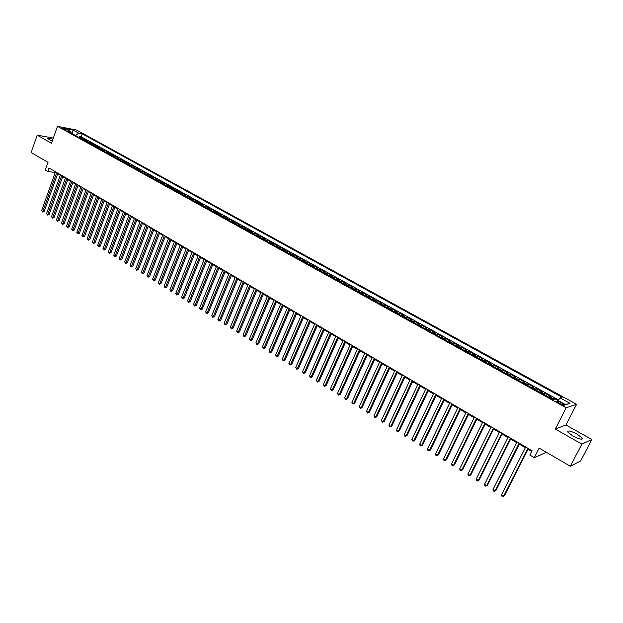 <?xml version="1.0" encoding="UTF-8"?>
<svg xmlns="http://www.w3.org/2000/svg" width="623" height="623" viewBox="0 0 623 623"><rect width="100%" height="100%" fill="white"/><g stroke="black" fill="none" stroke-linecap="round" stroke-linejoin="round"><path stroke-width="0.93" d="M52.885 139.279C49.466 138.181 47.776 137.971 47.823 138.664L52.215 141.18M572.802 435.96C579.312 439.262 582.466 439.963 582.24 438.062L577.147 434.122C570.691 430.851 567.561 430.158 567.755 432.05L572.802 435.96M62.837 128.821C65.08 129.864 66.412 130.238 66.84 129.942L66.202 129.467C63.974 128.431 62.635 128.058 62.207 128.354L62.837 128.821M576.587 404.304L76.645 130.059L57.472 126.321L566.198 407.769L576.587 404.304L565.972 424.972L555.311 429.052L581.851 444.106L591.85 439.519L565.972 424.972M591.85 439.519L580.62 461.004L570.325 466.238L539.152 448.101L534.285 457.648L545.468 452.765L545.857 451.994M53.313 138.065L37.216 135.168L31.15 152.526L48.026 162.346L45.308 170.009L47.792 171.465L55.229 172.509M581.851 444.106L570.325 466.238M555.685 399.218L553.995 398.284L553.302 399.647M548.731 397.116L550.467 396.337L545.195 393.432L544.518 394.787M539.939 392.256L541.699 391.501L536.481 388.62L535.803 389.975M531.224 387.444L533.015 386.712L527.845 383.854L527.167 385.201M522.588 382.67L524.41 381.961L519.278 379.127L518.616 380.474M514.03 377.935L515.875 377.25L510.798 374.446L510.136 375.786M505.541 373.247L507.426 372.585L502.387 369.805L501.733 371.144M497.138 368.606L499.039 367.959L494.047 365.203L493.4 366.534M488.806 363.996L490.729 363.373L485.784 360.647L485.138 361.971M480.543 359.432L482.498 358.832L477.592 356.122L476.953 357.446M472.351 354.908L474.337 354.323L469.469 351.645L468.839 352.961M464.236 350.414L466.245 349.861L461.417 347.198L460.794 348.514M456.192 345.967L458.216 345.43L453.435 342.798L452.82 344.106M448.21 341.56L450.265 341.046L445.523 338.429L444.908 339.737M440.305 337.191L442.377 336.693L437.681 334.099L437.066 335.4M432.463 332.853L434.558 332.378L429.901 329.808L429.294 331.101M424.691 328.555L426.81 328.103L422.184 325.549L421.584 326.841M416.982 324.295L419.123 323.859L414.536 321.328L413.945 322.621M409.334 320.074L411.499 319.654L406.951 317.146L406.367 318.431M401.757 315.884L403.938 315.479L399.436 312.995L398.845 314.272M394.242 311.726L396.446 311.344L391.976 308.876L391.392 310.153M386.79 307.606L389.009 307.24L384.578 304.795L384.002 306.072M379.399 303.526L381.634 303.175L377.242 300.745L376.674 302.015M372.063 299.476L374.33 299.141L369.969 296.735L369.4 297.996M364.798 295.458L367.072 295.138L362.75 292.755L362.189 294.017M357.586 291.471L359.884 291.167L355.593 288.799L355.04 290.061M350.438 287.514L352.75 287.234L348.498 284.882L347.946 286.136M343.343 283.597L345.672 283.325L341.459 280.996L340.906 282.25M336.303 279.704L338.655 279.454L334.473 277.142L333.928 278.388M329.326 275.849L331.693 275.615L327.542 273.318L327.005 274.564M322.403 272.025L324.785 271.799L320.666 269.525L320.129 270.764M315.534 268.225L317.932 268.022L313.852 265.764L313.314 267.002M308.72 264.464L311.134 264.269L307.084 262.034L306.555 263.264M301.96 260.726L304.39 260.546L300.372 258.327L299.85 259.557M295.255 257.019L297.701 256.855L293.713 254.651L293.192 255.882M288.605 253.343L291.066 253.195L287.11 251.007L286.596 252.229M282.001 249.691L284.477 249.558L280.552 247.393L280.039 248.608M275.452 246.069L277.944 245.953L274.05 243.803L273.544 245.018M268.957 242.479L271.457 242.37L267.594 240.237L267.088 241.451M262.509 238.921L265.024 238.827L261.193 236.709L260.687 237.908M256.108 235.385L258.638 235.299L254.838 233.197L254.34 234.404M249.761 231.873L252.307 231.803L248.53 229.716L248.04 230.915M243.461 228.392L246.023 228.337L242.269 226.266L241.779 227.457M237.207 224.934L239.777 224.895L236.062 222.839L235.572 224.031M231.008 221.508L233.586 221.476L229.895 219.436L229.412 220.628M224.848 218.105L227.442 218.081L223.774 216.064L223.299 217.248M218.735 214.725L221.344 214.717L217.707 212.708L217.232 213.891M212.677 211.368L215.293 211.376L211.68 209.383L211.213 210.566M206.657 208.043L209.281 208.059L205.699 206.081L205.232 207.257M200.676 204.741L203.316 204.772L199.765 202.81L199.298 203.978M194.75 201.463L197.398 201.502L193.87 199.555L193.41 200.723M188.862 198.215L191.526 198.262L188.021 196.331L187.562 197.491M183.022 194.983L185.693 195.046L182.212 193.122L181.76 194.283M177.22 191.775L179.899 191.845L176.449 189.945L175.998 191.097M171.465 188.598L174.152 188.676L170.725 186.783L170.281 187.936M165.749 185.436L168.451 185.529L165.048 183.653L164.604 184.805M160.072 182.298L162.782 182.407L159.402 180.538L158.966 181.682M154.442 179.183L157.16 179.299L153.803 177.446L153.367 178.591M148.85 176.099L151.576 176.216L148.251 174.378L147.815 175.522M143.298 173.03L146.039 173.163L142.729 171.333L142.301 172.47M137.784 169.978L140.533 170.126L137.247 168.311L136.819 169.448M132.317 166.956L135.066 167.112L131.811 165.313L131.383 166.442M126.882 163.95L129.646 164.114L126.407 162.33L125.986 163.46M121.485 160.968L124.257 161.139L121.041 159.371L120.621 160.493M116.127 158.008L118.907 158.187L115.714 156.428L115.302 157.549M110.808 155.072L113.596 155.259L110.427 153.507L110.014 154.629M105.528 152.152L108.324 152.347L105.178 150.61L104.765 151.732M100.28 149.247L103.083 149.458L99.96 147.737L99.555 148.85M95.078 146.374L97.881 146.592L94.782 144.879L94.377 145.984M89.907 143.516L92.718 143.742L89.634 142.036L89.237 143.142M84.767 140.673L87.586 140.907L84.526 139.217L84.128 140.323M534.285 457.648L529.838 455.031L532.042 450.702L49.03 167.984L47.792 171.465M562.429 403.455L560.427 402.349C557.819 401.048 556.557 400.753 556.65 401.453L560.622 404.023C563.247 405.332 564.508 405.628 564.407 404.919L562.429 403.455L561.829 404.623M71.341 133.252L70.804 131.632L67.136 130.931L553.637 399.834L555.708 399.211L565.676 404.716L569.983 403.322L560.116 397.895L562.11 397.295L82.213 133.813L78.646 133.135L75.593 135.541L71.894 133.556M70.804 131.632L65.228 128.556L73.093 130.082L78.646 133.135M552.266 399.078L553.995 398.284M558.535 399.966L81.161 136.741L79.456 136.421L79.059 137.519M79.666 137.854L82.493 138.096L79.456 136.421M81.699 138.984L84.526 139.217M86.815 141.81L89.634 142.036M91.97 144.653L94.782 144.879M97.157 147.519L99.96 147.737M102.374 150.408L105.178 150.61M107.639 153.313L110.427 153.507M112.934 156.241L115.714 156.428M118.269 159.192L121.041 159.371M123.642 162.159L126.407 162.33M129.047 165.15L131.811 165.313M134.498 168.163L137.247 168.311M139.988 171.193L142.729 171.333M145.517 174.253L148.251 174.378M151.085 177.329L153.803 177.446M156.692 180.429L159.402 180.538M162.338 183.551L165.048 183.653M168.031 186.698L170.725 186.783M173.762 189.867L176.449 189.945M179.533 193.052L182.212 193.122M185.35 196.268L188.021 196.331M191.214 199.508L193.87 199.555M197.117 202.771L199.765 202.81M203.067 206.057L205.699 206.081M209.055 209.375L211.68 209.383M215.091 212.708L217.707 212.708M221.181 216.072L223.774 216.064M227.309 219.46L229.895 219.436M233.485 222.87L236.062 222.839M239.707 226.313L242.269 226.266M245.976 229.778L248.53 229.716M252.299 233.275L254.838 233.197M258.662 236.795L261.193 236.709M265.079 240.338L267.594 240.237M271.55 243.912L274.05 243.803M278.068 247.518L280.552 247.393M284.641 251.147L287.11 251.007M291.26 254.807L293.713 254.651M297.934 258.498L300.372 258.327M304.663 262.213L307.084 262.034M311.438 265.966L313.852 265.764M318.275 269.743L320.666 269.525M325.167 273.552L327.542 273.318M332.114 277.391L334.473 277.142M339.114 281.261L341.459 280.996M346.17 285.163L348.498 284.882M353.288 289.095L355.593 288.799M360.46 293.059L362.75 292.755M367.695 297.054L369.969 296.735M374.991 301.088L377.242 300.745M382.343 305.153L384.578 304.795M389.764 309.249L391.976 308.876M397.24 313.385L399.436 312.995M404.779 317.551L406.951 317.146M412.387 321.756L414.536 321.328M420.058 326L422.184 325.549M427.791 330.276L429.901 329.808M435.594 334.582L437.681 334.099M443.459 338.935L445.523 338.429M451.395 343.32L453.435 342.798M459.4 347.743L461.417 347.198M467.476 352.205L469.469 351.645M475.622 356.706L477.592 356.122M483.837 361.254L485.784 360.647M492.131 365.833L494.047 365.203M500.495 370.459L502.387 369.805M508.929 375.116L510.798 374.446M517.44 379.828L519.278 379.127M526.03 384.57L527.845 383.854M534.698 389.367L536.481 388.62M543.443 394.195L545.195 393.432M555.311 429.052L566.198 407.769M37.216 135.168L51.475 143.259L57.472 126.321M57.682 173.731L60.306 175.273M62.705 176.675L65.36 178.233M67.759 179.634L70.446 181.207M72.852 182.617L75.57 184.213M77.976 185.623L80.725 187.235M83.139 188.644L85.919 190.28M88.341 191.689L91.153 193.34M93.575 194.758L96.417 196.424M98.847 197.849L101.728 199.539M104.158 200.956L107.07 202.67M109.508 204.095L112.452 205.816M114.889 207.249L117.872 208.993M120.317 210.426L123.331 212.194M125.784 213.627L128.836 215.418M131.282 216.851L134.373 218.657M136.826 220.098L139.957 221.928M142.41 223.369L145.572 225.222M148.04 226.663L151.233 228.54M153.702 229.988L156.941 231.881M159.418 233.329L162.689 235.245M165.165 236.701L168.475 238.64M170.959 240.089L174.308 242.051M176.792 243.507L180.187 245.493M182.671 246.957L186.106 248.966M188.598 250.423L192.071 252.455M194.571 253.919L198.083 255.983M200.583 257.447L204.134 259.526M206.641 260.998L210.239 263.101M212.747 264.573L216.383 266.706M218.899 268.178L222.582 270.335M225.105 271.807L228.828 273.988M231.351 275.467L235.12 277.679M237.643 279.159L241.459 281.394M243.99 282.873L247.853 285.139M250.384 286.619L254.293 288.908M256.832 290.396L260.78 292.709M263.327 294.204L267.329 296.548M269.876 298.035L273.925 300.411M276.472 301.906L280.568 304.304M283.122 305.8L287.273 308.229M289.827 309.724L294.025 312.185M296.587 313.688L300.831 316.173M303.401 317.675L307.7 320.191M310.27 321.702L314.615 324.248M317.193 325.759L321.593 328.337M324.178 329.847L328.625 332.456M331.21 333.967L335.719 336.607M338.312 338.125L342.868 340.797M345.461 342.315L350.079 345.025M352.673 346.544L357.353 349.277M359.946 350.804L364.681 353.576M367.282 355.102L372.071 357.906M374.68 359.432L379.524 362.274M382.14 363.801L387.047 366.674M389.663 368.209L394.624 371.113M397.248 372.647L402.271 375.599M404.895 377.133L409.981 380.116M412.613 381.65L417.76 384.671M420.393 386.213L425.61 389.266M428.242 390.808L433.522 393.9M436.162 395.449L441.505 398.58M444.144 400.13L449.557 403.299M452.205 404.849L457.687 408.057M460.335 409.607L465.879 412.862M468.535 414.412L474.15 417.706M476.805 419.256L482.49 422.589M485.153 424.146L490.908 427.518M493.572 429.076L499.405 432.494M502.068 434.06L507.979 437.517M510.642 439.083L516.623 442.587M519.294 444.144L525.353 447.696M528.024 449.261L531.684 451.41M72.034 133.633L73.093 130.082M558.099 400.534L560.116 397.895M81.161 136.741L82.213 133.813M565.482 404.607L569.983 403.322M527.899 448.28L503.657 496.11L501.515 494.787L525.703 446.995M528.382 448.56L504.474 495.698L502.706 496.679L501.858 496.149L501.515 494.787M504.474 495.698L502.706 496.679M519.146 443.163L495.121 490.831L493.003 489.522L516.973 441.886M519.644 443.451L495.955 490.441L494.195 491.407L493.346 490.885L493.003 489.522M495.955 490.441L494.195 491.407M510.478 438.086L486.664 485.605L484.569 484.312L508.321 436.824M510.992 438.382L487.513 485.224L485.753 486.181L484.912 485.667L484.569 484.312M487.513 485.224L485.753 486.181M501.889 433.055L478.285 480.426L476.206 479.142L499.747 431.801M502.411 433.367L479.149 480.053L477.382 481.011L476.548 480.497L476.206 479.142M479.149 480.053L477.382 481.011M493.369 428.071L469.983 475.294L467.912 474.017L491.251 426.833M493.914 428.39L470.856 474.936L469.088 475.879L468.262 475.365L467.912 474.017M470.856 474.936L469.088 475.879M484.928 423.126L461.744 470.209L459.704 468.94L482.833 421.903M485.488 423.461L462.632 469.859L460.872 470.793L460.054 470.287L459.704 468.94M462.632 469.859L460.872 470.793M476.564 418.235L453.591 465.163L451.558 463.909L474.485 417.013M477.14 418.57L454.486 464.828L452.726 465.755L451.916 465.256L451.558 463.909M454.486 464.828L452.726 465.755M468.278 413.384L445.5 460.163L443.49 458.925L466.214 412.177M468.862 413.727L446.403 459.836L444.651 460.755L443.849 460.265L443.49 458.925M446.403 459.836L444.651 460.755M460.054 408.571L437.478 455.211L435.485 453.98L458.014 407.372M460.662 408.922L438.397 454.891L436.645 455.802L435.843 455.312L435.485 453.98M438.397 454.891L436.645 455.802M451.909 403.805L429.527 450.297L427.557 449.074L449.884 402.622M452.532 404.163L430.462 449.993L428.71 450.896L427.915 450.406L427.557 449.074M430.462 449.993L428.71 450.896M443.841 399.078L421.646 445.429L419.692 444.215L441.832 397.902M444.472 399.452L422.589 445.134L420.837 446.029L420.058 445.546L419.692 444.215M422.589 445.134L420.837 446.029M435.835 394.39L413.836 440.601L411.896 439.394L433.842 393.23M436.482 394.772L414.793 440.313L413.041 441.201L412.262 440.726L411.896 439.394M414.793 440.313L413.041 441.201M427.9 389.749L406.095 435.812L404.163 434.62L425.93 388.596M428.562 390.138L407.053 435.539L405.308 436.419L404.537 435.944L404.163 434.62M407.053 435.539L405.308 436.419M420.034 385.146L398.409 431.061L396.501 429.886L418.08 384.002M420.712 385.544L399.39 430.805L397.638 431.677L396.874 431.202L396.501 429.886M399.39 430.805L397.638 431.677M412.239 380.583L390.8 426.358L388.9 425.19L410.3 379.446M412.924 380.98L391.781 426.109L390.037 426.973L388.9 425.19M391.781 426.109L390.037 426.973M404.506 376.058L383.246 421.693L381.369 420.533L402.583 374.929M405.207 376.463L384.243 421.452L382.499 422.308L381.369 420.533M384.243 421.452L382.499 422.308M396.843 371.565L375.762 417.067L373.901 415.915L394.935 370.451M397.552 371.986L376.767 416.834L375.023 417.69L373.901 415.915M376.767 416.834L375.023 417.69M389.243 367.118L368.341 412.481L366.488 411.336L387.35 366.013M389.967 367.547L369.353 412.255L367.609 413.104L366.488 411.336M369.353 412.255L367.609 413.104M381.704 362.711L360.974 407.933L359.144 406.796L379.828 361.613M382.444 363.139L362.002 407.715L360.265 408.556L359.144 406.796M362.002 407.715L360.265 408.556M374.228 358.334L353.677 403.416L351.863 402.294L372.375 357.244M374.984 358.77L354.705 403.213L352.976 404.047L351.863 402.294M354.705 403.213L352.976 404.047M366.822 353.996L346.435 398.946L344.636 397.832L364.977 352.922M367.586 354.44L347.478 398.751L345.742 399.577L344.636 397.832M347.478 398.751L345.742 399.577M359.471 349.698L339.255 394.507L337.471 393.401L357.641 348.623M360.242 350.149L340.306 394.32L338.577 395.138L337.471 393.401M340.306 394.32L338.577 395.138M352.182 345.43L332.137 390.107L330.361 389.009L350.375 344.371M352.968 345.89L333.196 389.928L331.467 390.738L330.361 389.009M333.196 389.928L331.467 390.738M344.955 341.202L325.074 385.738L323.314 384.656L343.164 340.15M345.757 341.669L326.141 385.575L324.412 386.377L323.314 384.656M326.141 385.575L324.412 386.377M337.791 337.004L318.065 381.408L316.32 380.334L336.007 335.961M338.601 337.479L319.14 381.253L317.419 382.055L316.32 380.334M319.14 381.253L317.419 382.055M330.681 332.846L311.118 377.117L309.39 376.051L328.913 331.81M331.498 333.321L312.201 376.962L310.48 377.756L309.39 376.051M312.201 376.962L310.48 377.756M323.633 328.718L304.226 372.858L302.513 371.799L321.881 327.69M324.458 329.201L305.317 372.71L303.596 373.504L302.513 371.799M305.317 372.71L303.596 373.504M316.64 324.622L297.389 368.629L295.691 367.578L314.895 323.602M317.473 325.113L298.487 368.497L296.774 369.275L295.691 367.578M298.487 368.497L296.774 369.275M309.701 320.565L290.606 364.439L288.916 363.396L307.98 319.552M310.55 321.063L291.712 364.315L289.999 365.086L288.916 363.396M291.712 364.315L289.999 365.086M302.825 316.539L283.878 360.281L282.203 359.245L301.111 315.534M303.681 317.037L284.991 360.164L283.278 360.935L282.203 359.245M284.991 360.164L283.278 360.935M295.995 312.544L277.204 356.161L275.545 355.133L294.297 311.547M296.867 313.05L278.325 356.045L276.612 356.808L275.545 355.133M278.325 356.045L276.612 356.808M289.228 308.58L270.584 352.065L268.934 351.045L287.546 307.591M290.1 309.094L271.714 351.964L270 352.719L268.934 351.045M271.714 351.964L270 352.719M282.507 304.647L264.012 348.008L262.376 346.995L280.841 303.666M283.395 305.169L265.149 347.907L263.443 348.662L262.376 346.995M265.149 347.907L263.443 348.662M275.849 300.745L257.494 343.982L255.874 342.977L274.19 299.78M276.744 301.275L258.638 343.888L256.933 344.636L255.874 342.977M258.638 343.888L256.933 344.636M269.237 296.875L251.03 339.979L249.418 338.99L267.594 295.917M270.141 297.405L252.183 339.901L250.477 340.641L249.418 338.99M252.183 339.901L250.477 340.641M262.68 293.036L244.613 336.015L243.017 335.034L261.045 292.086M263.591 293.573L245.774 335.945L244.613 336.015L244.068 336.677L243.017 335.034M245.774 335.945L244.068 336.677M256.17 289.228L238.243 332.082L236.662 331.101L254.55 288.285M257.097 289.773L239.411 332.012L238.243 332.082L237.713 332.744L236.662 331.101M239.411 332.012L237.713 332.744M249.714 285.451L231.927 328.181L230.354 327.207L248.11 284.509M250.648 285.996L233.103 328.119L231.927 328.181L231.406 328.843L230.354 327.207M233.103 328.119L231.406 328.843M243.313 281.705L225.658 324.303L224.101 323.337L241.716 280.771M244.247 282.25L226.842 324.248L225.658 324.303L225.144 324.972L224.101 323.337M226.842 324.248L225.144 324.972M236.958 277.983L219.444 320.463L217.894 319.506L235.377 277.056M237.9 278.536L220.628 320.417L219.444 320.463L218.93 321.125L217.894 319.506M220.628 320.417L218.93 321.125M230.65 274.291L213.268 316.648L211.734 315.697L229.077 273.372M231.608 274.852L214.46 316.609L213.268 316.648L212.77 317.317L211.734 315.697M214.46 316.609L212.77 317.317M224.389 270.631L207.14 312.863L205.621 311.921L222.832 269.72M225.355 271.192L208.339 312.824L207.14 312.863L206.649 313.533L205.621 311.921M208.339 312.824L206.649 313.533M218.182 266.994L201.065 309.101L199.555 308.167L216.633 266.091M219.156 267.563L202.265 309.078L201.065 309.101L200.583 309.771L199.555 308.167M202.265 309.078L200.583 309.771M212.015 263.389L195.03 305.371L193.527 304.445L210.488 262.485M212.996 263.957L196.237 305.356L195.03 305.371L194.555 306.049L193.527 304.445M196.237 305.356L194.555 306.049M205.901 259.807L189.042 301.672L187.554 300.753L204.383 258.919M206.891 260.383L190.256 301.657L189.042 301.672L188.574 302.35L187.554 300.753M190.256 301.657L188.574 302.35M199.835 256.255L183.1 298.004L181.62 297.085L198.324 255.368M200.824 256.84L184.315 297.996L183.1 298.004L182.64 298.674L181.62 297.085M184.315 297.996L182.64 298.674M193.808 252.728L177.205 294.36L175.733 293.449L192.312 251.848M194.812 253.312L178.427 294.352L177.205 294.36L176.753 295.029L175.733 293.449M178.427 294.352L176.753 295.029M187.834 249.231L171.348 290.739L169.892 289.835L186.347 248.359M188.839 249.823L172.579 290.739L171.348 290.739L170.904 291.416L169.892 289.835M172.579 290.739L170.904 291.416M181.9 245.758L165.539 287.148L164.09 286.253L180.421 244.894M182.913 246.35L166.769 287.156L165.539 287.148L165.103 287.826L164.09 286.253M166.769 287.156L165.103 287.826M176.013 242.308L159.768 283.582L158.335 282.694L174.549 241.451M177.033 242.908L161.007 283.597L159.768 283.582L159.34 284.259L158.335 282.694M161.007 283.597L159.34 284.259M170.165 238.889L154.045 280.046L152.619 279.166L168.708 238.041M171.193 239.489L155.291 280.062L154.045 280.046L153.624 280.724L152.619 279.166M155.291 280.062L153.624 280.724M164.363 235.494L148.36 276.534L146.942 275.662L162.922 234.645M165.399 236.101L149.606 276.557L148.36 276.534L147.947 277.212L146.942 275.662M149.606 276.557L147.947 277.212M158.608 232.122L142.722 273.045L141.312 272.181L157.175 231.281M159.644 232.729L143.968 273.076L142.722 273.045L142.309 273.731L141.312 272.181M143.968 273.076L142.309 273.731M152.892 228.773L137.115 269.588L135.721 268.723L151.467 227.94M153.936 229.389L138.376 269.619L137.115 269.588L136.717 270.265L135.721 268.723M138.376 269.619L136.717 270.265M147.215 225.456L131.554 266.146L130.176 265.297L145.805 224.63M148.266 226.071L132.816 266.192L131.554 266.146L131.165 266.831L130.176 265.297M132.816 266.192L131.165 266.831M141.585 222.154L126.041 262.735L124.662 261.886L140.183 221.336M142.644 222.777L127.302 262.781L126.041 262.735L125.651 263.42L124.662 261.886M127.302 262.781L125.651 263.42M135.993 218.883L120.558 259.347L119.195 258.506L134.599 218.073M137.052 219.506L121.828 259.402L120.558 259.347L120.177 260.04L119.195 258.506M121.828 259.402L120.177 260.04M130.441 215.636L115.115 255.991L113.76 255.15L129.054 214.826M131.508 216.259L116.392 256.045L115.115 255.991L114.741 256.676L113.76 255.15M116.392 256.045L114.741 256.676M124.927 212.412L109.718 252.65L108.371 251.817L123.556 211.61M126.002 213.043L110.995 252.712L109.718 252.65L109.352 253.335L108.371 251.817M110.995 252.712L109.352 253.335M119.452 209.203L104.353 249.332L103.021 248.507L118.097 208.409M120.535 209.842L105.637 249.402L104.353 249.332L103.994 250.025L103.021 248.507M105.637 249.402L103.994 250.025M114.025 206.026L99.026 246.046L97.702 245.228L112.67 205.232M115.115 206.665L100.311 246.116L99.026 246.046L98.675 246.731L97.702 245.228M100.311 246.116L98.675 246.731M108.628 202.872L93.738 242.775L92.422 241.965L107.288 202.086M109.726 203.511L95.031 242.853L93.738 242.775L93.395 243.468L92.422 241.965M95.031 242.853L93.395 243.468M103.278 199.734L88.489 239.536L87.181 238.726L101.938 198.955M104.376 200.38L89.782 239.614L88.489 239.536L88.147 240.221L87.181 238.726M89.782 239.614L88.147 240.221M97.959 196.627L83.28 236.312L81.979 235.51L96.635 195.848M99.065 197.273L84.572 236.397L83.28 236.312L82.945 237.005L81.979 235.51M84.572 236.397L82.945 237.005M92.679 193.535L78.101 233.111L76.816 232.317L91.363 192.764M93.785 194.181L79.401 233.204L78.101 233.111L77.774 233.804L76.816 232.317M79.401 233.204L77.774 233.804M87.438 190.467L72.961 229.934L71.684 229.147L86.13 189.704M88.552 191.113L74.262 230.035L72.961 229.934L72.634 230.627L71.684 229.147M74.262 230.035L72.634 230.627M82.228 187.414L67.852 226.78L66.583 225.993L80.935 186.659M83.35 188.076L69.161 226.881L67.852 226.78L67.541 227.473L66.583 225.993M69.161 226.881L67.541 227.473M77.065 184.392L62.783 223.649L61.521 222.87L75.772 183.637M78.187 185.047L64.099 223.75L62.783 223.649L62.479 224.342L61.521 222.87M64.099 223.75L62.479 224.342M71.933 181.386L57.752 220.534L56.498 219.763L70.648 180.639M73.055 182.048L59.068 220.643L57.752 220.534L57.448 221.227L56.498 219.763M59.068 220.643L57.448 221.227M66.832 178.404L52.753 217.443L51.507 216.679L65.563 177.664M67.962 179.066L54.069 217.559L52.753 217.443L52.457 218.143L51.507 216.679M54.069 217.559L52.457 218.143M61.77 175.445L47.784 214.374L46.554 213.611L60.509 174.705M62.907 176.107L49.108 214.499L47.784 214.374L47.496 215.075L46.554 213.611M49.108 214.499L47.496 215.075M56.748 172.501L42.855 211.329L41.632 210.574L55.494 171.769M57.884 173.171L44.178 211.454L42.855 211.329L42.566 212.022L41.632 210.574M44.178 211.454L42.566 212.022M549.4 396.641L552.936 398.595M80.632 137.753L82.672 138.874M85.733 140.564L87.781 141.701M90.865 143.399L92.928 144.544M96.035 146.257L98.115 147.402M101.245 149.131L103.34 150.291M106.486 152.028L108.597 153.196M111.766 154.948L113.892 156.116M117.085 157.884L119.219 159.06M122.443 160.835L124.592 162.027M127.832 163.818L129.997 165.017M133.26 166.816L135.448 168.023M138.734 169.838L140.93 171.052M144.24 172.883L146.46 174.105M149.793 175.943L152.028 177.181M155.384 179.035L157.627 180.273M161.014 182.142L163.273 183.396M166.684 185.272L168.965 186.534M172.4 188.426L174.689 189.696M178.155 191.611L180.468 192.889M183.949 194.812L186.277 196.097M189.789 198.036L192.133 199.329M195.669 201.284L198.036 202.592M201.595 204.554L203.978 205.87M207.568 207.856L209.974 209.18M213.588 211.181L216.002 212.513M219.646 214.53L222.084 215.87M225.76 217.902L228.213 219.257M231.912 221.297L234.388 222.668M238.111 224.724L240.603 226.102M244.356 228.174L246.872 229.56M250.656 231.655L253.187 233.049M257.003 235.159L259.55 236.569M263.397 238.687L265.966 240.104M269.837 242.246L272.43 243.679M276.332 245.836L278.948 247.276M282.881 249.449L285.513 250.905M289.477 253.094L292.125 254.558M296.127 256.762L298.799 258.241M302.825 260.461L305.519 261.956M309.576 264.199L312.294 265.694M316.391 267.952L319.124 269.471M323.251 271.745L326.016 273.271M330.167 275.568L332.955 277.103M337.144 279.416L339.948 280.965M344.176 283.301L347.003 284.867M351.263 287.219L354.113 288.792M358.412 291.167L361.285 292.755M365.615 295.146L368.512 296.743M372.881 299.157L375.801 300.769M380.209 303.199L383.153 304.826M387.592 307.279L390.566 308.922M395.044 311.391L398.035 313.05M402.551 315.542L405.573 317.208M410.121 319.724L413.174 321.406M417.76 323.944L420.837 325.642M425.462 328.196L428.562 329.91M433.234 332.487L436.357 334.216M441.068 336.817L444.222 338.554M448.973 341.178L452.15 342.938M456.939 345.578L460.148 347.354M464.984 350.025L468.216 351.808M473.091 354.503L476.354 356.301M481.275 359.019L484.569 360.842M489.53 363.575L492.848 365.413M497.855 368.177L501.204 370.031M506.25 372.819L509.637 374.68M514.73 377.499L518.141 379.384M523.281 382.218L526.723 384.118M531.91 386.984L535.383 388.9M540.616 391.789L544.12 393.728M559.804 403.572L560.427 402.349M581.664 439.176L582.24 438.062M564.204 405.324L564.407 404.919"/></g></svg>
